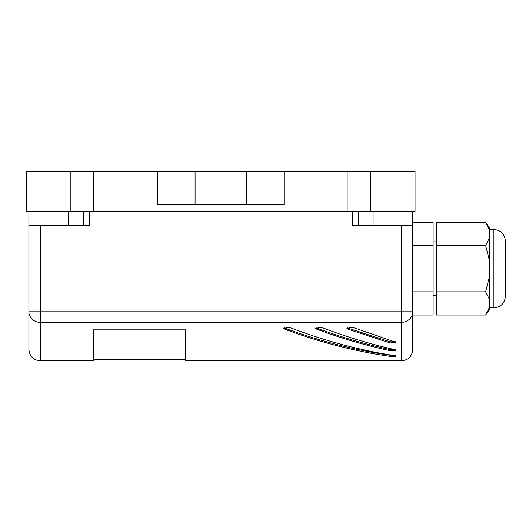 <?xml version="1.0" encoding="UTF-8"?>
<svg xmlns="http://www.w3.org/2000/svg" width="532" height="532" viewBox="0 0 532 532"><rect width="100%" height="100%" fill="white"/><g stroke="black" fill="none" stroke-linecap="round" stroke-linejoin="round"><path stroke-width="0.8" d="M505.4 280.843L505.4 296.351L505.4 280.843M505.4 268.667L505.4 296.351C504.722 303.32 500.898 307.144 493.929 307.822L493.929 229.505C500.898 230.183 504.722 234.013 505.4 240.983L505.4 268.667M489.34 260.155L489.34 238.143L485.636 245.478L489.34 260.155L489.34 277.179L485.636 291.849L489.34 299.183L489.34 277.179M489.34 299.183L489.34 307.695L485.636 315.03L436.559 315.03L436.559 291.849L485.636 291.849M485.636 315.03L489.34 309.71L489.34 307.695M489.34 229.631L489.34 227.616L485.636 222.296L489.34 229.631L489.34 238.143M485.636 222.296L436.559 222.296L436.559 245.478L485.636 245.478M436.559 245.478L436.559 291.849M412.766 222.296L433.121 222.296L433.121 315.03L412.766 315.03L412.766 311.792L412.766 349.384C412.087 356.354 408.263 360.177 401.294 360.856L401.294 322.359A11.471 10.56 0 0 0 412.766 311.792L401.294 311.792L401.294 225.349M412.766 245.478L433.121 245.478M412.766 291.849L433.121 291.849M93.812 211.297L70.869 211.297L70.869 171.144L93.812 171.144L93.812 211.297L347.848 211.297L347.848 171.144L370.791 171.144L370.791 211.297L347.848 211.297M284.068 171.144L284.068 204.694L246.575 204.694L246.575 171.144L347.848 171.144M93.812 171.144L157.592 171.144L157.592 204.694L195.084 204.694L195.084 171.144L157.592 171.144M83.298 211.297L83.298 225.349L89.356 225.349L89.356 211.297M83.298 225.349L28.894 225.349L28.894 211.297M246.575 204.694L195.084 204.694M246.575 171.144L195.084 171.144M70.869 171.144L26.6 171.144L26.6 211.297L70.869 211.297M370.791 171.144L415.06 171.144L415.06 211.297L370.791 211.297M412.766 211.297L412.766 225.349L352.763 225.349L352.763 211.297M401.294 360.856L185.608 360.856L185.608 329.853L93.452 329.853L93.452 360.856L40.366 360.856C33.396 360.177 29.573 356.354 28.894 349.384L28.894 225.349M284.647 329.148C319.832 342.282 355.024 351.359 390.215 356.38C394.937 356.613 396.599 356.387 395.19 355.715C359.998 350.335 324.813 340.906 289.621 327.433L283.689 328.297L284.647 329.148L284.647 328.071C319.832 341.172 355.024 350.229 390.215 355.25L393.055 355.389M396.141 356.054L395.19 355.715M347.868 329.148L390.042 342.941L395.974 342.295L352.849 327.433L346.917 328.297L347.868 329.148L347.868 328.071L390.042 341.837L395.323 341.737M316.673 329.148C341.178 338.279 365.683 345.461 390.189 350.694L396.121 350.209L395.17 349.704C370.658 344.224 346.152 336.803 321.647 327.433L315.715 328.297L316.673 329.148L316.673 328.071C341.178 337.182 365.683 344.35 390.189 349.571L394.844 349.63M68.575 211.297L68.575 225.349M40.366 225.349L40.366 311.792L401.294 311.792L401.294 322.359L40.366 322.359A11.471 10.56 0 0 1 28.894 311.792L28.894 349.384M373.092 211.297L373.092 225.349M412.766 225.349L412.766 311.792M316.055 327.759L316.673 328.071M347.256 327.759L347.868 328.071M284.028 327.759L284.647 328.071M505.4 256.484L505.4 240.983C504.722 234.013 500.898 230.183 493.929 229.505L489.34 229.505M28.894 311.792L40.366 311.792L40.366 360.856M358.362 211.297L358.362 225.349M390.189 349.571L390.189 350.694M390.042 341.837L390.042 342.941M390.215 355.25L390.215 356.38M489.34 307.822L493.929 307.822C500.898 307.144 504.722 303.32 505.4 296.351M433.121 295.453L436.559 295.453M93.452 359.712L185.608 359.712M433.121 241.874L436.559 241.874"/></g></svg>
